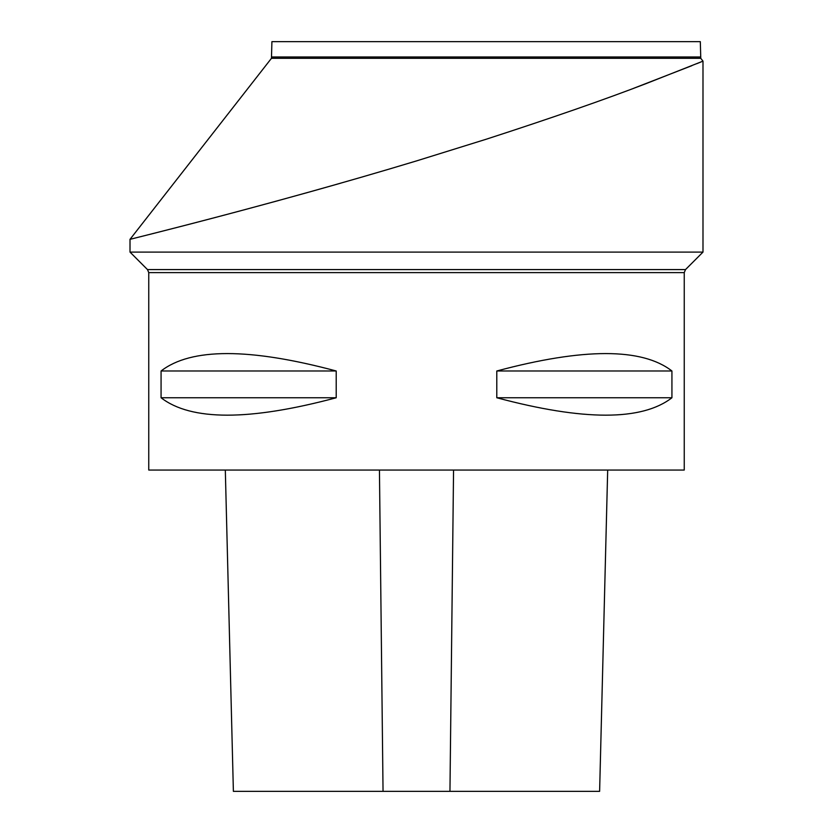 <?xml version="1.0" encoding="UTF-8"?>
<svg xmlns="http://www.w3.org/2000/svg" width="833" height="833" viewBox="0 0 833 833"><rect width="100%" height="100%" fill="white"/><g stroke="black" fill="none" stroke-linecap="round" stroke-linejoin="round"><path stroke-width="1.25" d="M148.753 470.051L684.247 470.051L684.247 272.62L148.753 272.62L148.753 470.051M336.209 370.987L336.209 397.757C249.411 420.967 191.028 420.967 161.071 397.757L161.071 370.987C191.028 347.777 249.411 347.777 336.209 370.987L161.071 370.987M671.929 370.987L671.929 397.757C641.972 420.967 583.589 420.967 496.791 397.757L496.791 370.987C583.589 347.777 641.972 347.777 671.929 370.987L496.791 370.987M336.209 397.757L161.071 397.757M671.929 397.757L496.791 397.757M225.316 470.051L233.386 791.35L599.614 791.35L607.684 470.051M271.464 58.3L271.912 41.65L700.314 41.65L700.772 58.3L271.464 58.3L130.01 239.342L135.831 237.884M646.877 83.31C605.175 99.398 551.581 118.047 486.118 139.257L416.5 160.915C268.195 205.761 126.564 240.05 130.01 239.352L130.01 252.097L702.99 252.097L702.99 61.142L646.877 83.31M143.349 235.999C171.942 228.773 250.181 209 340.666 183.177M633.882 88.215L691.859 65.682M696.94 63.62L701.417 61.788M383.045 791.35L379.442 470.051M449.955 791.35L453.558 470.051M271.912 56.977L700.314 56.977M130.01 252.097L147.493 269.59L685.507 269.59L702.99 252.097M147.493 269.59L148.753 272.62M684.247 272.62L685.507 269.59M700.772 58.3L702.99 61.142"/></g></svg>
